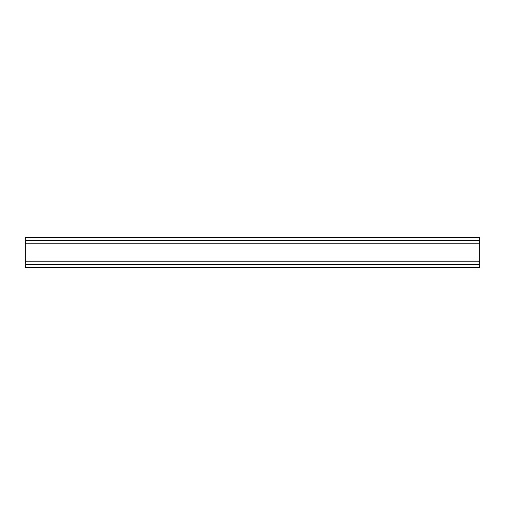 <?xml version="1.0" encoding="UTF-8"?>
<svg xmlns="http://www.w3.org/2000/svg" width="505" height="505" viewBox="0 0 505 505"><rect width="100%" height="100%" fill="white"/><g stroke="black" fill="none" stroke-linecap="round" stroke-linejoin="round"><path stroke-width="0.38" stroke-dasharray="2.52 1.89" d="M479.75 237.729L25.25 237.729L25.25 243.183L479.75 243.183L479.75 237.729L479.75 240.456L25.25 240.456L25.25 237.729M25.25 267.271L479.75 267.271L479.75 261.817L25.25 261.817L25.25 267.271L25.25 264.544L479.75 264.544L479.75 267.271M25.25 261.817L25.25 243.183M479.75 243.183L479.75 261.817"/><path stroke-width="0.76" d="M25.25 240.456L25.25 237.729L479.75 237.729L479.75 240.456L25.25 240.456L25.25 264.544L479.75 264.544L479.75 267.271L25.25 267.271L25.25 264.544M25.25 261.817L479.75 261.817L479.75 240.456M479.75 261.817L479.75 264.544M479.75 243.183L25.25 243.183"/></g></svg>
